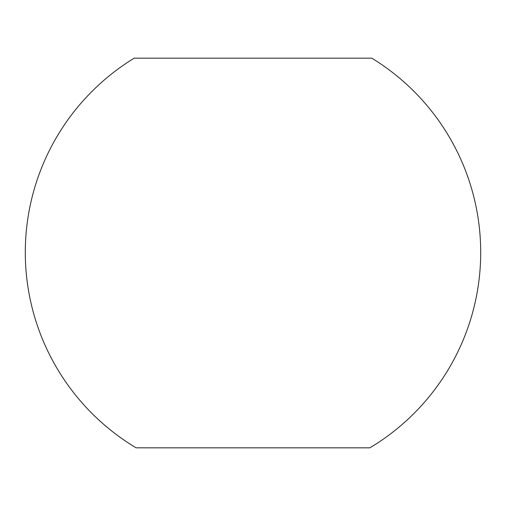 <?xml version="1.0" encoding="UTF-8"?>
<svg xmlns="http://www.w3.org/2000/svg" width="506" height="506" viewBox="0 0 506 506"><rect width="100%" height="100%" fill="white"/><g stroke="black" fill="none" stroke-linecap="round" stroke-linejoin="round"><path stroke-width="0.76" d="M371.828 58.177L134.172 58.177A227.7 227.7 0 0 0 136.114 447.823L369.886 447.823A227.7 227.7 0 0 0 371.828 58.177"/></g></svg>
